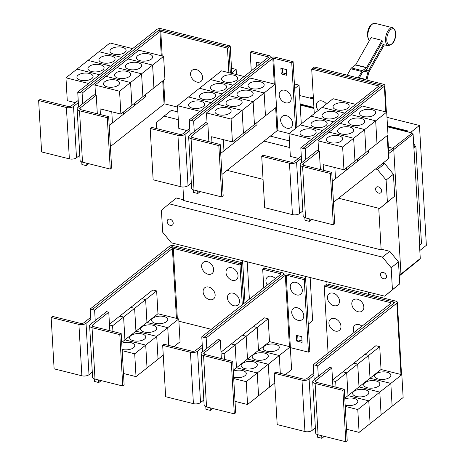 <?xml version="1.0" encoding="UTF-8"?>
<svg xmlns="http://www.w3.org/2000/svg" width="465" height="465" viewBox="0 0 465 465"><rect width="100%" height="100%" fill="white"/><g stroke="black" fill="none" stroke-linecap="round" stroke-linejoin="round"><path stroke-width="0.7" d="M358.114 77.917L361.758 71.494A2.587 1.267 -76 0 1 362.433 70.674L366.455 67.739A0.645 0.32 104 0 0 366.623 67.535L382.044 40.345A9.503 4.662 104 0 0 382.335 41.966L367.199 68.663A2.587 1.267 -76 0 1 366.519 69.477L362.497 72.418A0.645 0.32 104 0 0 362.328 72.621L359.178 78.178M382.044 40.345L371.105 37.607L355.684 64.798A0.645 0.32 -76 0 1 355.516 65.001L351.494 67.942A2.587 1.267 104 0 0 350.813 68.756L347.175 75.179M381.3 43.791L383.48 44.221A9.503 4.662 104 0 0 384.328 44.855L368.914 72.052A0.645 0.32 104 0 0 368.792 72.354L366.995 79.678A2.587 1.267 -76 0 1 366.868 80.102M365.897 79.858L365.949 79.771A0.645 0.32 104 0 0 366.065 79.463L367.867 72.139A2.587 1.267 -76 0 1 368.338 70.918L383.48 44.221M310.114 98.144A1.941 1.471 153.1 0 1 312.178 97.336L313.346 97.493M315.369 427.841L312.079 430.45A5.173 2.424 176.7 0 1 304.947 431.532L277.187 424.592L274.228 373.221L275.6 372.134L303.36 379.068A2.587 1.209 -3.3 0 0 306.929 378.527L313.805 373.087M313.323 364.705L315.508 365.252L393.291 303.703A3.238 1.511 -3.3 0 0 393.785 302.831A3.238 1.511 -3.3 0 0 392.274 301.657L325.593 284.993L324.221 286.08L390.902 302.744A0.645 0.302 176.7 0 1 391.204 302.982A0.645 0.302 176.7 0 1 391.106 303.151L313.323 364.705L313.927 375.267L309.115 379.074A5.173 2.424 176.7 0 1 301.988 380.155L274.228 373.221M328.924 323.291A7.115 5.231 51.6 0 1 334.579 318.513A7.115 5.231 51.6 0 1 340.961 326.296A7.115 5.231 51.6 0 1 335.306 331.074A7.115 5.231 51.6 0 1 328.924 323.291M354.109 332.428A7.115 5.231 51.6 0 1 353.266 329.371A7.115 5.231 51.6 0 1 355.963 324.686A7.115 5.231 51.6 0 1 361.985 326.198M327.459 297.891A7.115 5.231 51.6 0 1 333.114 293.113A7.115 5.231 51.6 0 1 339.497 300.896A7.115 5.231 51.6 0 1 333.841 305.674A7.115 5.231 51.6 0 1 327.459 297.891M351.802 303.971A7.115 5.231 51.6 0 1 357.457 299.198A7.115 5.231 51.6 0 1 363.839 306.981A7.115 5.231 51.6 0 1 358.184 311.753A7.115 5.231 51.6 0 1 351.802 303.971M108.764 312.178L106.578 311.631L90.413 324.419A5.173 2.424 -3.3 0 0 89.623 325.808A5.173 2.424 -3.3 0 0 92.041 327.686L119.801 334.626L122.766 386.002L124.138 384.91L121.179 333.539L93.413 326.599A2.587 1.209 176.7 0 1 92.21 325.663A2.587 1.209 176.7 0 1 92.605 324.965L108.764 312.178L109.833 330.702M119.801 334.626L121.179 333.539M89.623 325.808L92.587 377.185A5.173 2.424 -3.3 0 0 95 379.062L122.766 386.002M152.869 318.205A8.085 3.784 176.7 0 1 161.837 316.165A8.085 3.784 176.7 0 1 167.784 319.449A8.085 3.784 176.7 0 1 166.546 321.623A8.085 3.784 176.7 0 1 157.577 323.663A8.085 3.784 176.7 0 1 151.637 320.379A8.085 3.784 176.7 0 1 152.869 318.205M178.752 318.944L167.743 327.651L146.957 322.46L145.644 299.623L156.647 290.916L157.96 313.747L178.752 318.944L180.065 341.775L173.846 346.698M157.96 313.747L146.957 322.46M168.772 345.431L167.743 327.651L156.734 336.369L135.949 331.173L134.629 308.342L145.632 299.634L146.952 322.466L167.737 327.656L168.76 345.431M141.86 326.918A8.085 3.784 176.7 0 1 150.829 324.878A8.085 3.784 176.7 0 1 156.769 328.162A8.085 3.784 176.7 0 1 155.531 330.336A8.085 3.784 176.7 0 1 146.562 332.382A8.085 3.784 176.7 0 1 140.622 329.092A8.085 3.784 176.7 0 1 141.86 326.918M146.952 322.466L135.949 331.173M163.25 355.086L158.048 359.201L156.734 336.369L145.719 345.082L124.934 339.886L123.614 317.054L134.623 308.347L135.937 331.179L156.722 336.375L158.042 359.207L147.039 367.914L145.719 345.082L134.705 353.795L122.161 350.662M130.845 335.637A8.085 3.784 176.7 0 1 139.814 333.591A8.085 3.784 176.7 0 1 145.754 336.881A8.085 3.784 176.7 0 1 144.522 339.055A8.085 3.784 176.7 0 1 135.553 341.095A8.085 3.784 176.7 0 1 129.607 337.811A8.085 3.784 176.7 0 1 130.845 335.637M135.937 331.179L124.934 339.886M121.737 343.28A8.085 3.784 176.7 0 1 130.136 342.478A8.085 3.784 176.7 0 1 134.745 345.594A8.085 3.784 176.7 0 1 133.507 347.768A8.085 3.784 176.7 0 1 122.092 349.384M112.931 331.475L112.606 325.767L123.609 317.06L124.922 339.892L145.714 345.088L147.027 367.92L136.024 376.627L134.705 353.795M124.922 339.892L121.691 342.449M203.112 291.846A7.115 5.231 51.6 0 1 208.768 287.074A7.115 5.231 51.6 0 1 215.144 294.856A7.115 5.231 51.6 0 1 209.488 299.629A7.115 5.231 51.6 0 1 203.112 291.846M227.455 297.931A7.115 5.231 51.6 0 1 233.105 293.153A7.115 5.231 51.6 0 1 239.487 300.936A7.115 5.231 51.6 0 1 233.831 305.714A7.115 5.231 51.6 0 1 227.455 297.931M201.647 266.445A7.115 5.231 51.6 0 1 207.303 261.673A7.115 5.231 51.6 0 1 213.679 269.456A7.115 5.231 51.6 0 1 208.024 274.228A7.115 5.231 51.6 0 1 201.647 266.445M225.99 272.531A7.115 5.231 51.6 0 1 231.646 267.753A7.115 5.231 51.6 0 1 238.022 275.536A7.115 5.231 51.6 0 1 232.366 280.314A7.115 5.231 51.6 0 1 225.99 272.531M392.605 301.756L394.465 302.215A0.645 0.302 176.7 0 1 394.768 302.453A0.645 0.302 176.7 0 1 394.669 302.628L315.508 365.263L317.7 365.81L318.304 376.359L313.491 380.167A5.173 2.424 -3.3 0 0 312.701 381.562A5.173 2.424 -3.3 0 0 315.119 383.439L342.879 390.373L345.838 441.75L347.216 440.663L344.251 389.286L316.491 382.352A2.587 1.209 176.7 0 1 315.282 381.41A2.587 1.209 176.7 0 1 315.677 380.713L331.841 367.925L332.911 386.456M342.879 390.373L344.251 389.286M312.701 381.562L315.659 432.932A5.173 2.424 -3.3 0 0 318.077 434.81L345.838 441.75M375.947 373.959A8.085 3.784 176.7 0 1 384.915 371.913A8.085 3.784 176.7 0 1 390.856 375.197A8.085 3.784 176.7 0 1 389.624 377.377A8.085 3.784 176.7 0 1 380.655 379.417A8.085 3.784 176.7 0 1 374.709 376.133A8.085 3.784 176.7 0 1 375.947 373.959M401.824 374.697L390.821 383.404L370.035 378.208L368.716 355.376L379.725 346.669L381.038 369.501L401.824 374.697L403.143 397.529L392.14 406.236L390.821 383.404M381.038 369.501L370.035 378.208L390.815 383.41L379.812 392.117L359.021 386.921L357.707 364.089L368.71 355.382L370.024 378.214L359.021 386.921M364.932 382.672A8.085 3.784 176.7 0 1 373.906 380.632A8.085 3.784 176.7 0 1 379.847 383.916A8.085 3.784 176.7 0 1 378.609 386.09A8.085 3.784 176.7 0 1 369.64 388.13A8.085 3.784 176.7 0 1 363.7 384.846A8.085 3.784 176.7 0 1 364.932 382.672M390.815 383.41L392.129 406.241L381.126 414.949L379.812 392.117M353.923 391.385A8.085 3.784 176.7 0 1 362.892 389.345A8.085 3.784 176.7 0 1 368.832 392.629A8.085 3.784 176.7 0 1 367.6 394.802A8.085 3.784 176.7 0 1 358.625 396.843A8.085 3.784 176.7 0 1 352.685 393.559A8.085 3.784 176.7 0 1 353.923 391.385M379.8 392.123L368.797 400.83L348.012 395.634L346.692 372.802L357.695 364.095L359.015 386.926L379.8 392.123L381.12 414.954L370.111 423.662L368.797 400.83M359.015 386.926L348.012 395.634M344.815 399.028A8.085 3.784 176.7 0 1 353.214 398.232A8.085 3.784 176.7 0 1 357.823 401.342A8.085 3.784 176.7 0 1 356.585 403.515A8.085 3.784 176.7 0 1 345.17 405.137M336.009 387.229L335.678 381.515L346.687 372.808L348 395.645L368.786 400.836L357.783 409.543L345.239 406.41M348 395.645L344.768 398.203M368.786 400.836L370.105 423.673L359.102 432.38L357.783 409.543M324.221 286.08L328.081 353.028M203.833 399.97L200.537 402.574A5.173 2.424 176.7 0 1 193.411 403.655L165.65 396.721L162.686 345.344L164.064 344.257L191.824 351.191A2.587 1.209 -3.3 0 0 195.387 350.651L202.263 345.21M201.781 336.829L203.972 337.392L283.133 274.751A3.238 1.511 176.7 0 1 287.585 274.077L305.621 278.582L309.8 351.046L308.423 352.139L304.25 279.668L286.207 275.164A0.645 0.302 -3.3 0 0 285.318 275.297L206.158 337.939L203.972 337.392L283.127 274.739A3.238 1.511 -3.3 0 0 283.621 273.868A3.238 1.511 -3.3 0 0 282.116 272.693L264.074 268.183L262.702 269.276L280.738 273.78A0.645 0.302 176.7 0 1 281.04 274.019A0.645 0.302 176.7 0 1 280.941 274.187L201.781 336.829L202.391 347.39L197.579 351.197A5.173 2.424 176.7 0 1 190.447 352.284L162.686 345.344M220.305 340.049L218.114 339.502L201.955 352.296A5.173 2.424 -3.3 0 0 201.159 353.685A5.173 2.424 -3.3 0 0 203.577 355.562L231.338 362.502L234.302 413.873L235.679 412.786L232.715 361.415L204.955 354.475A2.587 1.209 176.7 0 1 203.746 353.534A2.587 1.209 176.7 0 1 204.141 352.842L220.305 340.049L221.369 358.579M231.338 362.502L232.715 361.415M201.159 353.685L204.123 405.056A5.173 2.424 -3.3 0 0 206.541 406.939L234.302 413.873M264.411 346.082A8.085 3.784 176.7 0 1 273.379 344.042A8.085 3.784 176.7 0 1 279.32 347.326A8.085 3.784 176.7 0 1 278.082 349.5A8.085 3.784 176.7 0 1 269.113 351.54A8.085 3.784 176.7 0 1 263.173 348.256A8.085 3.784 176.7 0 1 264.411 346.082M290.288 346.82L279.285 355.527L258.499 350.331L257.18 327.5L268.183 318.792L269.502 341.624L290.288 346.82L291.602 369.652L285.382 374.575M269.502 341.624L258.499 350.331M258.488 350.337L247.485 359.044L246.165 336.212L257.174 327.505L258.488 350.337L279.273 355.533L280.302 373.308L279.285 355.527M253.396 354.795A8.085 3.784 176.7 0 1 262.365 352.755A8.085 3.784 176.7 0 1 268.305 356.039A8.085 3.784 176.7 0 1 267.073 358.213A8.085 3.784 176.7 0 1 258.104 360.253A8.085 3.784 176.7 0 1 252.158 356.969A8.085 3.784 176.7 0 1 253.396 354.795M279.273 355.533L268.27 364.24L247.485 359.044M274.786 382.962L269.59 387.072L268.27 364.24L257.255 372.953L236.47 367.763L235.156 344.931L246.159 336.218L247.473 359.056L268.264 364.246L269.578 387.083L258.575 395.791L257.255 372.953L246.247 381.672L233.703 378.533M242.381 363.508A8.085 3.784 176.7 0 1 251.356 361.468A8.085 3.784 176.7 0 1 257.296 364.752A8.085 3.784 176.7 0 1 256.058 366.926A8.085 3.784 176.7 0 1 247.089 368.972A8.085 3.784 176.7 0 1 241.149 365.682A8.085 3.784 176.7 0 1 242.381 363.508M247.473 359.056L236.47 367.763M233.279 371.157A8.085 3.784 176.7 0 1 241.672 370.355A8.085 3.784 176.7 0 1 246.281 373.465A8.085 3.784 176.7 0 1 245.049 375.644A8.085 3.784 176.7 0 1 233.628 377.26M224.473 359.352L224.142 353.644L235.145 344.937L236.464 367.769L257.25 372.965L258.563 395.796L247.56 404.504L246.247 381.672M236.464 367.769L233.227 370.326M123.614 317.054L119.79 316.095L130.793 307.388L134.623 308.347L130.799 307.382L141.802 298.675L145.632 299.634L141.813 298.67L152.816 289.962L156.647 290.916M123.481 373.494L136.024 376.627M109.461 324.268L119.778 316.101L123.609 317.06M112.606 325.767L109.502 324.994M92.291 372.093L89.001 374.697A5.173 2.424 176.7 0 1 81.875 375.784L54.114 368.844L51.15 317.467L52.528 316.38L80.288 323.32A2.587 1.209 -3.3 0 0 83.851 322.78L90.727 317.333M91.105 323.873L90.855 319.513L86.037 323.326A5.173 2.424 176.7 0 1 78.91 324.407L51.15 317.467M239.975 265.027L173.294 248.362A0.645 0.302 -3.3 0 0 172.405 248.496L94.622 310.05L92.43 309.504L170.213 247.95A3.238 1.511 176.7 0 1 174.671 247.275L241.352 263.94L239.975 265.027L242.271 304.79M211.29 329.307L178.88 321.205M331.841 367.925L329.65 367.379L318.304 376.359M332.539 380.015L342.862 371.849L346.687 372.808L342.862 371.849L353.877 363.13L357.695 364.095L353.877 363.13L364.88 354.423L368.71 355.382L364.891 354.417L375.894 345.71L379.725 346.669M346.559 429.242L359.102 432.38M335.678 381.515L332.58 380.742M313.927 375.267L314.177 379.62M317.351 434.583L317.502 437.199L321.873 438.28L324.291 436.368M267.265 285.016A7.115 5.231 51.6 0 1 265.928 281.081A7.115 5.231 51.6 0 1 268.997 276.274A7.115 5.231 51.6 0 1 275.39 278.582M220.997 352.145L231.314 343.978L235.145 344.937L231.326 343.972L242.329 335.265L246.159 336.218L242.341 335.259L253.349 326.54L257.174 327.505L253.349 326.54L264.353 317.833L268.183 318.792M235.017 401.371L247.56 404.504M224.142 353.644L221.044 352.865M202.391 347.39L202.641 351.749M291.735 312.561A7.115 5.231 51.6 0 1 297.391 307.789A7.115 5.231 51.6 0 1 303.767 315.572A7.115 5.231 51.6 0 1 298.117 320.344A7.115 5.231 51.6 0 1 291.735 312.561M290.27 287.161A7.115 5.231 51.6 0 1 295.926 282.389A7.115 5.231 51.6 0 1 302.308 290.172A7.115 5.231 51.6 0 1 296.653 294.944A7.115 5.231 51.6 0 1 290.27 287.161M296.612 341.014L296.281 335.306L301.75 336.672L302.081 342.38L296.612 341.014L297.984 339.921L301.994 340.926M297.74 335.666L297.984 339.921M101.231 380.62L98.801 382.544L98.65 379.975M95.226 320.606L94.622 310.05M98.801 382.544L94.424 381.434L94.273 378.836M243.643 303.703L241.352 263.94L242.713 262.859L245.008 302.622M321.728 435.722L321.873 438.28M317.7 365.81L396.854 303.174A3.238 1.511 -3.3 0 0 397.348 302.302A3.238 1.511 -3.3 0 0 395.843 301.128L326.982 283.923L325.622 284.999M205.809 406.712L205.96 409.322L208.163 409.857M262.702 269.276L263.765 287.783M212.755 408.491L210.337 410.403L210.192 407.851M206.768 348.483L206.158 337.939M210.337 410.403L208.151 409.857M308.423 352.139L290.387 347.628A0.645 0.302 -3.3 0 0 290.334 347.617M174.311 247.2L172.48 246.741A0.645 0.302 -3.3 0 0 171.591 246.874L170.405 247.816M92.43 309.516L90.245 308.969L169.405 246.328A3.238 1.511 176.7 0 1 173.858 245.654L242.713 262.859M90.855 319.513L90.245 308.969M302.86 210.93L299.57 213.534A5.173 2.424 176.7 0 1 292.444 214.621L264.684 207.681L261.719 156.31L263.097 155.217L290.858 162.157A2.587 1.209 -3.3 0 0 294.421 161.617L301.297 156.176M300.814 147.794L303 148.341L380.783 86.786A3.238 1.511 -3.3 0 0 381.277 85.92A3.238 1.511 -3.3 0 0 379.771 84.746L313.084 68.082L311.713 69.169L378.394 85.833A0.645 0.302 176.7 0 1 378.696 86.066A0.645 0.302 176.7 0 1 378.597 86.24L300.814 147.794L301.425 158.356L296.606 162.163A5.173 2.424 176.7 0 1 289.48 163.244L261.719 156.31M334.277 104.747A8.085 3.784 176.7 0 1 343.246 102.707A8.085 3.784 176.7 0 1 349.186 105.991A8.085 3.784 176.7 0 1 347.954 108.165A8.085 3.784 176.7 0 1 338.985 110.211A8.085 3.784 176.7 0 1 333.039 106.921A8.085 3.784 176.7 0 1 334.277 104.747M355.684 104.369L333.079 98.72L289.038 133.571L290.352 156.403L298.449 158.425M323.262 113.466A8.085 3.784 176.7 0 1 332.231 111.42A8.085 3.784 176.7 0 1 338.177 114.704A8.085 3.784 176.7 0 1 336.939 116.884A8.085 3.784 176.7 0 1 327.97 118.924A8.085 3.784 176.7 0 1 322.03 115.64A8.085 3.784 176.7 0 1 323.262 113.466M312.253 122.179A8.085 3.784 176.7 0 1 321.222 120.133A8.085 3.784 176.7 0 1 327.162 123.423A8.085 3.784 176.7 0 1 325.924 125.597A8.085 3.784 176.7 0 1 316.956 127.637A8.085 3.784 176.7 0 1 311.015 124.353A8.085 3.784 176.7 0 1 312.253 122.179M301.239 130.892A8.085 3.784 176.7 0 1 310.207 128.852A8.085 3.784 176.7 0 1 316.148 132.136A8.085 3.784 176.7 0 1 314.915 134.309A8.085 3.784 176.7 0 1 305.947 136.35A8.085 3.784 176.7 0 1 300.001 133.066A8.085 3.784 176.7 0 1 301.239 130.892M318.258 110.449A7.115 5.231 51.6 0 1 316.38 105.753A7.115 5.231 51.6 0 1 319.798 100.87A7.115 5.231 51.6 0 1 326.459 103.957M96.255 95.267L94.07 94.715L77.905 107.508A5.173 2.424 -3.3 0 0 77.114 108.897A5.173 2.424 -3.3 0 0 79.532 110.775L107.293 117.715L110.257 169.091L111.629 167.999L108.671 116.628L80.91 109.688A2.587 1.209 176.7 0 1 79.701 108.746A2.587 1.209 176.7 0 1 80.096 108.054L96.255 95.267L97.325 113.791M107.293 117.715L108.671 116.628M77.114 108.897L80.079 160.274A5.173 2.424 -3.3 0 0 82.497 162.151L110.257 169.091M151.404 59.049A8.085 3.784 176.7 0 1 142.435 61.089A8.085 3.784 176.7 0 1 136.495 57.805A8.085 3.784 176.7 0 1 137.733 55.631A8.085 3.784 176.7 0 1 146.702 53.585A8.085 3.784 176.7 0 1 152.642 56.875A8.085 3.784 176.7 0 1 151.404 59.049M100.428 114.564L100.097 108.857L120.883 114.053L119.569 91.216L130.572 82.508L131.897 105.334L164.924 79.201L163.61 56.37L152.607 65.077L153.915 87.914L152.607 65.077L127.991 58.921L138.994 50.214L163.61 56.37M145.33 94.703L145.458 96.836L134.449 105.543L134.327 103.41M140.395 67.762A8.085 3.784 176.7 0 1 131.426 69.802A8.085 3.784 176.7 0 1 125.48 66.518A8.085 3.784 176.7 0 1 126.718 64.344A8.085 3.784 176.7 0 1 135.687 62.304A8.085 3.784 176.7 0 1 141.627 65.588A8.085 3.784 176.7 0 1 140.395 67.762M120.883 114.053L131.886 105.346L130.572 82.508L105.962 76.353L130.572 82.508L141.587 73.796L142.9 96.627L141.593 73.79L152.596 65.083L127.991 58.921M134.321 103.422L134.443 105.555L123.44 114.262L123.318 112.129L123.428 114.268L112.425 122.975L111.78 111.774L112.42 122.981L109.182 125.538M129.38 76.475A8.085 3.784 176.7 0 1 120.412 78.515A8.085 3.784 176.7 0 1 114.471 75.231A8.085 3.784 176.7 0 1 115.704 73.057A8.085 3.784 176.7 0 1 124.672 71.017A8.085 3.784 176.7 0 1 130.619 74.301A8.085 3.784 176.7 0 1 129.38 76.475M118.366 85.188A8.085 3.784 176.7 0 1 109.397 87.234A8.085 3.784 176.7 0 1 103.457 83.944A8.085 3.784 176.7 0 1 104.695 81.77A8.085 3.784 176.7 0 1 113.663 79.73A8.085 3.784 176.7 0 1 119.604 83.014A8.085 3.784 176.7 0 1 118.366 85.188M190.569 74.307A7.115 5.231 51.6 0 1 196.224 69.535A7.115 5.231 51.6 0 1 202.601 77.318A7.115 5.231 51.6 0 1 196.945 82.09A7.115 5.231 51.6 0 1 190.569 74.307M300.14 104.015L313.922 107.462M387.479 125.846L407.968 130.967L408.026 131.979M386.99 117.354L419.447 125.463L410.45 132.583M299.646 95.528L313.427 98.969M419.447 125.463L426.359 245.34L419.808 250.525M413.635 143.499L415.187 145.987L415.855 146.15L421.488 243.875L419.767 245.235L413.094 134.089A0.971 0.715 -128.4 0 0 412.223 133.025L407.299 131.793L407.968 130.967M305.621 278.582L304.25 279.668M310.143 277.529L312.631 320.693L308.266 324.151L305.511 276.373M322.065 107.432L344.675 113.082L322.071 107.427M311.05 116.151L333.661 121.801L311.062 116.14M322.658 130.508L300.047 124.858L322.652 130.514M311.643 139.221L289.038 133.571M303 148.341L305.191 148.899L305.796 159.448L300.983 163.256A5.173 2.424 -3.3 0 0 300.192 164.645A5.173 2.424 -3.3 0 0 302.61 166.528L330.371 173.462L333.335 224.839L334.707 223.752L331.748 172.376L303.982 165.435A2.587 1.209 176.7 0 1 302.779 164.5A2.587 1.209 176.7 0 1 303.174 163.802L319.333 151.015L320.402 169.539M330.371 173.462L331.748 172.376M300.192 164.645L303.157 216.022A5.173 2.424 -3.3 0 0 305.569 217.899L333.335 224.839M374.482 114.797A8.085 3.784 176.7 0 1 365.513 116.837A8.085 3.784 176.7 0 1 359.573 113.553A8.085 3.784 176.7 0 1 360.805 111.379A8.085 3.784 176.7 0 1 369.774 109.339A8.085 3.784 176.7 0 1 375.72 112.623A8.085 3.784 176.7 0 1 374.482 114.797M323.5 170.318L323.175 164.604L343.961 169.801L388.002 134.949L386.688 112.117L375.679 120.824L351.063 114.675L362.072 105.968L386.688 112.117M343.961 169.801L342.641 146.969L353.65 138.262L354.964 161.093L353.656 138.256L364.659 129.549L365.978 152.381L364.67 129.537L375.674 120.83L376.987 143.668L375.679 120.824M368.408 150.457L368.53 152.59L357.527 161.297L357.405 159.164L357.521 161.303L346.518 170.01L346.39 167.877M363.467 123.51A8.085 3.784 176.7 0 1 354.499 125.55A8.085 3.784 176.7 0 1 348.558 122.266A8.085 3.784 176.7 0 1 349.796 120.092A8.085 3.784 176.7 0 1 358.765 118.052A8.085 3.784 176.7 0 1 364.705 121.336A8.085 3.784 176.7 0 1 363.467 123.51M352.458 132.223A8.085 3.784 176.7 0 1 343.49 134.269A8.085 3.784 176.7 0 1 337.544 130.985A8.085 3.784 176.7 0 1 338.782 128.805A8.085 3.784 176.7 0 1 347.75 126.765A8.085 3.784 176.7 0 1 353.691 130.049A8.085 3.784 176.7 0 1 352.458 132.223M346.384 167.882L346.506 170.016L335.503 178.723L334.858 167.528L335.492 178.729L332.26 181.292M341.444 140.941A8.085 3.784 176.7 0 1 332.475 142.982A8.085 3.784 176.7 0 1 326.535 139.698A8.085 3.784 176.7 0 1 327.767 137.524A8.085 3.784 176.7 0 1 336.741 135.478A8.085 3.784 176.7 0 1 342.682 138.768A8.085 3.784 176.7 0 1 341.444 140.941M311.713 69.169L314.276 113.6M79.782 155.182L76.493 157.786A5.173 2.424 176.7 0 1 69.366 158.867L41.606 151.933L38.642 100.556L40.019 99.469L67.78 106.409A2.587 1.209 -3.3 0 0 71.343 105.863L78.219 100.423M78.597 106.962L78.347 102.602L73.534 106.415A5.173 2.424 176.7 0 1 66.402 107.496L38.642 100.556M111.199 48.999A8.085 3.784 176.7 0 1 120.168 46.959A8.085 3.784 176.7 0 1 126.114 50.243A8.085 3.784 176.7 0 1 124.876 52.417A8.085 3.784 176.7 0 1 115.907 54.457A8.085 3.784 176.7 0 1 109.967 51.173A8.085 3.784 176.7 0 1 111.199 48.999M132.624 48.622L110.002 42.972L76.975 69.116M100.19 57.712A8.085 3.784 176.7 0 1 109.159 55.672A8.085 3.784 176.7 0 1 115.099 58.956A8.085 3.784 176.7 0 1 113.861 61.13A8.085 3.784 176.7 0 1 104.892 63.17A8.085 3.784 176.7 0 1 98.952 59.886A8.085 3.784 176.7 0 1 100.19 57.712M89.175 66.425A8.085 3.784 176.7 0 1 98.144 64.385A8.085 3.784 176.7 0 1 104.084 67.669A8.085 3.784 176.7 0 1 102.852 69.843A8.085 3.784 176.7 0 1 93.878 71.889A8.085 3.784 176.7 0 1 87.937 68.599A8.085 3.784 176.7 0 1 89.175 66.425M78.161 75.144A8.085 3.784 176.7 0 1 87.129 73.098A8.085 3.784 176.7 0 1 93.076 76.388A8.085 3.784 176.7 0 1 91.838 78.562A8.085 3.784 176.7 0 1 82.869 80.602A8.085 3.784 176.7 0 1 76.928 77.318A8.085 3.784 176.7 0 1 78.161 75.144M99.597 74.76L76.969 69.105L65.96 77.824L67.274 100.655L75.371 102.678M119.569 91.216L94.953 85.066L116.965 67.646L141.587 73.796L116.977 67.64L127.98 58.933M95.528 95.081L94.953 85.066M227.472 48.116L160.785 31.451A0.645 0.302 -3.3 0 0 159.896 31.585L82.113 93.134L79.922 92.587L157.711 31.039A3.238 1.511 176.7 0 1 162.163 30.365L228.844 47.029L227.472 48.116L228.885 72.68M177.578 107.095L164.97 103.945A0.645 0.302 -3.3 0 0 164.075 104.079L110.397 146.556M407.282 131.508L387.519 126.573M313.962 108.188L300.181 104.741M413.838 147.05L415.187 145.987M415.855 146.15L414.135 147.51M413.862 147.446L419.767 245.235M247.235 261.807L249.385 299.158M373.052 293.252L373.18 295.467M368.542 294.31L368.42 292.096M326.843 281.703L326.971 283.929M263.934 265.98L264.062 268.195M245.02 302.616L242.602 260.65M201.025 250.263L201.153 252.472M301.425 158.356L301.675 162.709M304.842 217.672L304.994 220.288L307.179 220.834M319.333 151.015L317.147 150.468L305.796 159.448M364.67 129.537L340.055 123.388L351.058 114.681L375.674 120.83M342.641 146.969L318.025 140.814L329.034 132.107L353.65 138.262L329.04 132.101L340.043 123.394L364.659 129.549M318.606 150.834L318.025 140.814M303 148.352L382.16 85.717A0.645 0.302 176.7 0 0 382.259 85.543A0.645 0.302 176.7 0 0 381.957 85.304L381.992 85.851M121.621 57.335L98.999 51.679L121.615 57.34M110.606 66.047L87.984 60.392L110.6 66.053M88.583 83.473L65.96 77.824M76.963 69.111L99.586 74.766M88.722 163.709L86.292 165.633L86.147 163.064M82.724 103.695L82.113 93.134M86.292 165.633L81.916 164.523L81.764 161.925M230.344 73.046L228.844 47.029L230.21 45.948L161.349 28.743A3.238 1.511 176.7 0 0 156.897 29.417L77.736 92.058L79.928 92.605M300.198 105.026L313.98 108.473M387.537 126.852L407.299 131.793M388.409 147.19L392.611 148.242A1.296 0.953 51.6 0 1 393.774 149.66L400.946 274.1A1.296 0.953 51.6 0 1 400.661 274.832L420.052 259.081A0.971 0.715 -128.4 0 0 420.267 258.528L419.5 245.171M400.661 274.832A1.296 0.953 51.6 0 1 400.65 274.844L399.29 275.89M380.521 274.867A3.557 2.616 51.6 0 1 381.323 272.827A3.557 2.616 51.6 0 1 384.549 273.025A3.557 2.616 51.6 0 1 386.537 276.367A3.557 2.616 51.6 0 1 385.741 278.407A3.557 2.616 51.6 0 1 382.515 278.209A3.557 2.616 51.6 0 1 380.521 274.867M167.185 221.549A3.557 2.616 51.6 0 1 167.981 219.509A3.557 2.616 51.6 0 1 171.207 219.713A3.557 2.616 51.6 0 1 173.201 223.055A3.557 2.616 51.6 0 1 172.399 225.089A3.557 2.616 51.6 0 1 169.173 224.891A3.557 2.616 51.6 0 1 167.185 221.549M382.463 257.122L391.164 267.735L392.425 289.654L384.718 296.164L171.376 242.852L162.674 232.238L161.413 210.32L169.126 203.804L382.463 257.122L389.786 251.327L381.846 249.339L381.149 249.885L183.716 200.543L182.937 187M384.718 296.164L399.749 283.859L398.488 261.94L389.786 251.327M392.425 289.654L399.749 283.859M391.164 267.735L398.488 261.94M169.126 203.804L176.45 198.009L183.675 199.816M307.179 220.817L309.37 221.363L311.783 219.451M309.219 218.812L309.37 221.363M333.469 202.292L388.525 158.728A3.238 1.511 -3.3 0 0 389.025 157.856L387.717 135.175M305.191 148.899L384.352 86.263A3.238 1.511 -3.3 0 0 384.846 85.391A3.238 1.511 -3.3 0 0 383.334 84.217L314.48 67.012L313.114 68.088M380.103 84.839L381.957 85.304M161.803 30.289L159.977 29.83A0.645 0.302 -3.3 0 0 159.082 29.963L157.902 30.905M78.347 102.602L77.736 92.058M378.748 208.262L381.149 249.885M207.797 123.138L205.606 122.591L189.447 135.379A5.173 2.424 -3.3 0 0 188.656 136.774A5.173 2.424 -3.3 0 0 191.069 138.651L218.835 145.591L221.793 196.962L223.171 195.875L220.207 144.499L192.446 137.564A2.587 1.209 176.7 0 1 191.237 136.623A2.587 1.209 176.7 0 1 191.632 135.925L207.797 123.138L208.866 141.668M218.835 145.591L220.207 144.499M188.656 136.774L191.615 188.145A5.173 2.424 -3.3 0 0 194.033 190.028L221.793 196.962M262.946 86.92A8.085 3.784 176.7 0 1 253.977 88.966A8.085 3.784 176.7 0 1 248.031 85.676A8.085 3.784 176.7 0 1 249.269 83.502A8.085 3.784 176.7 0 1 258.238 81.462A8.085 3.784 176.7 0 1 264.178 84.746A8.085 3.784 176.7 0 1 262.946 86.92M211.964 142.441L211.633 136.733L232.424 141.924L276.466 107.078L275.146 84.241L264.143 92.948L239.527 86.798L250.53 78.091L275.146 84.241M232.424 141.924L231.105 119.092L242.108 110.385L243.428 133.217L242.12 110.379L253.123 101.672L254.436 124.504L253.129 101.666L264.137 92.959L265.451 115.791L264.143 92.948M256.872 122.58L256.994 124.713L245.991 133.42L245.869 131.287M251.931 95.639A8.085 3.784 176.7 0 1 242.963 97.679A8.085 3.784 176.7 0 1 237.022 94.395A8.085 3.784 176.7 0 1 238.254 92.221A8.085 3.784 176.7 0 1 247.223 90.175A8.085 3.784 176.7 0 1 253.169 93.459A8.085 3.784 176.7 0 1 251.931 95.639M245.857 131.293L245.979 133.426L234.976 142.133L234.854 140L234.97 142.145L223.961 150.852L223.316 139.651L223.956 150.858L220.724 153.415M240.917 104.352A8.085 3.784 176.7 0 1 231.948 106.392A8.085 3.784 176.7 0 1 226.007 103.108A8.085 3.784 176.7 0 1 227.245 100.934A8.085 3.784 176.7 0 1 236.214 98.894A8.085 3.784 176.7 0 1 242.155 102.178A8.085 3.784 176.7 0 1 240.917 104.352M229.908 113.065A8.085 3.784 176.7 0 1 220.939 115.105A8.085 3.784 176.7 0 1 214.993 111.821A8.085 3.784 176.7 0 1 216.231 109.647A8.085 3.784 176.7 0 1 225.2 107.607A8.085 3.784 176.7 0 1 231.14 110.891A8.085 3.784 176.7 0 1 229.908 113.065M279.192 95.023A7.115 5.231 51.6 0 1 284.847 90.251A7.115 5.231 51.6 0 1 291.23 98.034A7.115 5.231 51.6 0 1 285.574 102.806A7.115 5.231 51.6 0 1 279.192 95.023M280.657 120.423A7.115 5.231 51.6 0 1 286.312 115.651A7.115 5.231 51.6 0 1 292.688 123.434A7.115 5.231 51.6 0 1 287.039 128.206A7.115 5.231 51.6 0 1 280.657 120.423M231.494 68.233L236.139 69.395L231.773 72.854L231.803 73.412L230.21 45.948M236.139 69.395L236.441 74.569M381.602 190.749A3.557 2.616 51.6 0 1 380.8 192.783A3.557 2.616 51.6 0 1 377.574 192.586A3.557 2.616 51.6 0 1 375.586 189.243A3.557 2.616 51.6 0 1 376.388 187.203A3.557 2.616 51.6 0 1 379.609 187.401A3.557 2.616 51.6 0 1 381.602 190.749M375.563 168.981L377.411 169.446L386.107 180.06L387.374 201.979L379.661 208.489L394.698 196.184L393.431 174.259L384.735 163.651L382.893 163.186M387.374 201.979L394.698 196.184M386.107 180.06L393.431 174.259M156.705 128.631L156.356 122.638L164.069 116.128L178.304 119.685M379.661 208.489L338.607 198.23M263.045 179.345L227.071 170.353M281.209 73.923L280.883 68.216L286.353 69.581L286.678 75.295L281.209 73.923L282.586 72.836L286.597 73.842M282.342 68.582L282.586 72.836M191.324 183.059L188.034 185.663A5.173 2.424 176.7 0 1 180.902 186.744L153.142 179.804L150.183 128.433L151.555 127.346L179.316 134.28A2.587 1.209 -3.3 0 0 182.879 133.74L189.761 128.299M295.525 128.433L291.741 62.758L273.705 58.253A0.645 0.302 -3.3 0 0 272.81 58.387L193.649 121.028L191.464 120.482L270.624 57.84A3.238 1.511 -3.3 0 0 271.118 56.957A3.238 1.511 -3.3 0 0 269.607 55.783L251.571 51.272L250.193 52.359L268.229 56.87A0.645 0.302 176.7 0 1 268.532 57.102A0.645 0.302 176.7 0 1 268.433 57.276L189.272 119.918L189.883 130.479L185.07 134.286A5.173 2.424 176.7 0 1 177.944 135.373L150.183 128.433M222.741 76.876A8.085 3.784 176.7 0 1 231.71 74.83A8.085 3.784 176.7 0 1 237.65 78.114A8.085 3.784 176.7 0 1 236.412 80.294A8.085 3.784 176.7 0 1 227.443 82.334A8.085 3.784 176.7 0 1 221.503 79.05A8.085 3.784 176.7 0 1 222.741 76.876M244.148 76.498L221.538 70.843L177.496 105.695L178.816 128.526L186.913 130.555M211.726 85.589A8.085 3.784 176.7 0 1 220.695 83.549A8.085 3.784 176.7 0 1 226.635 86.833A8.085 3.784 176.7 0 1 225.403 89.007A8.085 3.784 176.7 0 1 216.434 91.047A8.085 3.784 176.7 0 1 210.488 87.763A8.085 3.784 176.7 0 1 211.726 85.589M200.711 94.302A8.085 3.784 176.7 0 1 209.68 92.262A8.085 3.784 176.7 0 1 215.626 95.546A8.085 3.784 176.7 0 1 214.388 97.72A8.085 3.784 176.7 0 1 205.42 99.76A8.085 3.784 176.7 0 1 199.479 96.476A8.085 3.784 176.7 0 1 200.711 94.302M189.703 103.015A8.085 3.784 176.7 0 1 198.671 100.975A8.085 3.784 176.7 0 1 204.612 104.259A8.085 3.784 176.7 0 1 203.374 106.433A8.085 3.784 176.7 0 1 194.405 108.479A8.085 3.784 176.7 0 1 188.465 105.189A8.085 3.784 176.7 0 1 189.703 103.015M231.105 119.092L206.489 112.943L217.492 104.236L242.108 110.385L217.504 104.23L228.507 95.517L253.123 101.672L228.513 95.511L239.527 86.798L264.137 92.959M207.065 122.958L206.489 112.943M289.102 133.519L277.878 130.717A0.645 0.302 -3.3 0 0 276.989 130.851L221.933 174.416M377.411 169.446L384.735 163.651M264.027 141.11L289.84 147.562M164.069 116.128L171.393 110.333L177.857 111.949M294.403 83.956L299.047 85.118L301.285 123.882M189.272 119.918L191.464 120.464L270.624 57.823A3.238 1.511 176.7 0 1 275.077 57.16L293.113 61.671L291.741 62.758M296.903 127.346L293.113 61.671M210.529 79.562L233.134 85.211L210.535 79.55M222.131 93.918L199.52 88.269L222.125 93.924M211.122 102.631L188.511 96.982L211.11 102.637M200.107 111.344L177.496 105.695M189.883 130.479L190.133 134.838M200.246 191.58L197.828 193.492L197.683 190.935M194.26 131.572L193.649 121.028M197.828 193.492L193.457 192.411L193.306 189.796M299.047 85.118L294.665 88.571M296.914 127.334L294.682 88.577M270.322 136.129L289.457 140.912M257.999 62.496L258.168 65.402M250.193 52.359L251.263 70.866M256.79 66.495L256.541 62.136L260.917 63.228M394.814 30.353A8.219 4.028 -76 0 1 393.576 41.588A8.219 4.028 -76 0 1 387.49 43.268A8.219 4.028 -76 0 1 388.734 32.027A8.219 4.028 -76 0 1 394.814 30.353M386.322 43.838A9.184 4.505 -76 0 1 386.851 33.067A9.184 4.505 -76 0 1 392.884 27.79L394.861 29.708C396.36 33.997 396.197 43.762 388.438 45.582A9.184 4.505 -76 0 1 386.322 43.838M369.431 40.56L368.303 39.124C366.804 34.84 366.961 25.069 374.726 23.25A9.184 4.505 104 0 0 369.001 29.115A9.184 4.505 104 0 0 368.658 39.426A9.184 4.505 104 0 0 369.448 40.519M361.758 71.494L350.813 68.756M362.433 70.674L351.494 67.942M366.455 67.739L355.516 65.001M366.623 67.535L355.684 64.798M365.513 70.215L368.338 70.918M364.147 71.209L367.867 72.139M359.393 77.795L366.065 79.463M359.224 78.091L365.949 79.771M304.947 431.532L301.988 380.155M92.041 327.686L95 379.062M92.605 324.965L92.68 326.308M315.119 383.439L318.077 434.81M315.677 380.713L315.758 382.056M312.079 430.45L309.115 379.074M390.902 302.744L390.931 303.29M193.411 403.655L190.447 352.284M203.577 355.562L206.541 406.939M204.141 352.842L204.216 354.179M200.537 402.574L197.579 351.197M81.875 375.784L78.91 324.407M89.001 374.697L86.037 323.326M177.345 318.595L173.294 248.362M176.433 318.368L172.405 248.496M396.854 303.174L400.97 374.482M394.465 302.215L394.494 302.762M280.738 273.78L280.767 274.327M289.428 346.605L285.318 275.297M290.387 347.628L286.207 275.164M171.62 247.316L171.591 246.874M172.509 247.153L172.48 246.741M292.444 214.621L289.48 163.244M79.532 110.775L82.497 162.151M80.096 108.054L80.172 109.397M299.57 213.534L296.606 162.163M302.61 166.528L305.569 217.899M303.174 163.802L303.25 165.145M378.394 85.833L378.423 86.38M69.366 158.867L66.402 107.496M76.493 157.786L73.534 106.415M164.97 103.945L163.599 80.247M162.204 56.015L160.785 31.451M164.075 104.079L162.744 80.927M161.291 55.788L159.896 31.585M399.266 275.408L420.267 258.528M384.352 86.263L385.828 111.902M387.194 135.588L388.525 158.728M159.111 30.399L159.082 29.963M160.001 30.242L159.977 29.83M388.653 151.439L412.223 133.025M388.775 153.543L413.094 134.089M191.069 138.651L194.033 190.028M191.632 135.925L191.714 137.268M180.902 186.744L177.944 135.373M188.034 185.663L185.07 134.286M277.878 130.717L273.705 58.253M276.989 130.851L275.658 107.717M274.292 84.026L272.81 58.387M268.229 56.87L268.264 57.416M374.726 23.25L392.884 27.79M388.438 45.582L384.288 44.931M393.785 302.831L393.814 303.302M397.348 302.302L401.522 374.621M283.621 273.868L283.656 274.431M381.277 85.92L381.306 86.391M384.846 85.391L386.38 112.042M271.118 56.957L271.147 57.515"/></g></svg>

